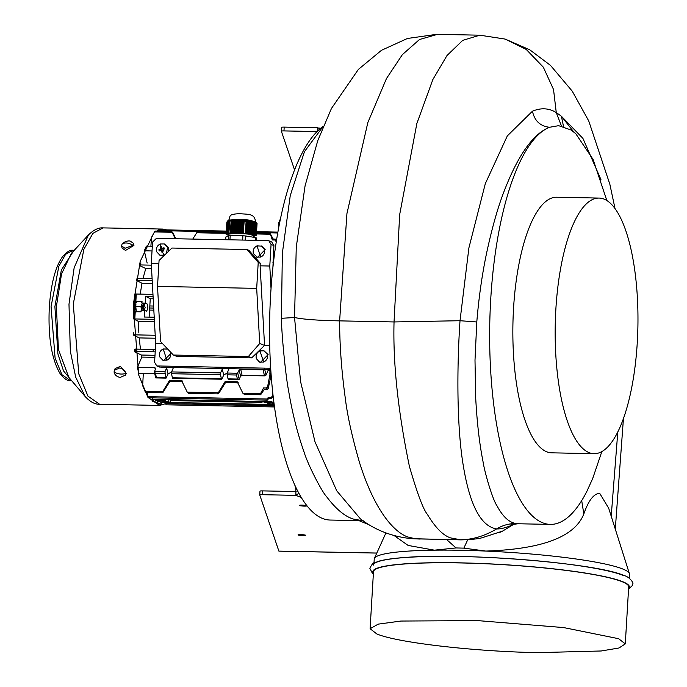 <?xml version="1.0" encoding="UTF-8"?>
<svg xmlns="http://www.w3.org/2000/svg" width="687" height="687" viewBox="0 0 687 687"><rect width="100%" height="100%" fill="white"/><g stroke="black" fill="none" stroke-linecap="round" stroke-linejoin="round"><path stroke-width="1.03" d="M305.5 535.173A3.839 0.438 -176.6 0 0 301.267 534.632A3.839 0.438 -176.6 0 0 298.046 534.872A3.839 0.438 -176.6 0 0 298.244 535.036A3.839 0.438 -176.6 0 0 302.478 535.577A3.839 0.438 -176.6 0 0 305.698 535.328A3.839 0.438 -176.6 0 0 305.5 535.173M306.745 505.692A3.839 0.438 -176.6 0 0 302.512 505.151A3.839 0.438 -176.6 0 0 299.292 505.392A3.839 0.438 -176.6 0 0 299.489 505.555A3.839 0.438 -176.6 0 0 303.723 506.096A3.839 0.438 -176.6 0 0 306.943 505.847A3.839 0.438 -176.6 0 0 306.745 505.692M281.369 131.148L281.593 127.387A3.839 0.438 3.4 0 1 281.584 127.37A3.839 0.438 3.4 0 1 284.195 127.104L283.971 130.908A3.839 0.438 -176.6 0 0 281.361 131.174A3.839 0.438 -176.6 0 0 281.361 131.191L294.586 169.99M259.755 494.932L259.978 491.171A3.839 0.438 3.4 0 1 259.978 491.153A3.839 0.438 3.4 0 1 262.58 490.887L262.357 494.692A3.839 0.438 -176.6 0 0 259.746 494.958A3.839 0.438 -176.6 0 0 259.755 494.975L278.879 551.111L376.82 553.044M301.207 497.482L295.917 495.353L295.848 489.676L296.947 489.702M262.357 494.692L295.917 495.353L298.828 493.309M320.099 128.744L317.755 127.773L284.195 127.104M317.557 131.08L317.755 127.773M280.588 218.449L278.81 222.631L278.407 229.501M270.42 363.921L269.854 373.488L271.022 373.513M278.81 222.631L279.721 222.648M269.854 373.488L271.648 381.525M294.895 485.391L295.848 489.676M296.14 491.548L262.58 490.887M317.076 131.56L283.971 130.908M263.662 362.083L259.54 362.109L256.354 358.666C255.538 355.127 256.74 352.534 259.935 350.868L264.057 350.834L267.243 354.277C268.05 357.833 266.857 360.426 263.662 362.083L259.935 350.868M259.54 362.109L260.407 362.461L268.11 354.629L264.057 350.834M269.708 345.509L264.486 345.406L259.72 343.5L248.35 356.527L173.373 355.042L176.731 356.39L251.708 357.875L264.555 345.441L269.708 345.544M270.163 368.266L156.791 365.931L154.584 362.298L155.717 343.285L162.338 343.414M170.264 351.761L170.496 352.362C171.303 355.918 170.11 358.52 166.915 360.168L162.793 360.194L163.661 360.546L171.467 353.032M271.039 288.849L269.785 266.024L271.064 244.435L273.915 245.577L272.868 268.085M269.785 266.024L260.115 265.835L264.555 345.441M248.35 356.527L251.708 357.875M173.373 355.042L160.552 341.533L157.521 286.41L256.689 288.377L259.72 343.5M155.717 343.285L162.312 343.388M155.648 343.26L151.277 263.679L152.557 242.09L156.413 238.363L267.664 240.562L268.866 240.802L271.064 244.435M156.791 365.931L159.633 367.073L157.984 366.171M270.085 369.477L160.835 367.313M162.793 360.194L159.607 356.751C158.8 353.212 159.994 350.619 163.188 348.953L167.722 349.09M167.757 349.125L167.31 348.927M273.915 245.577L271.717 241.944L268.866 240.802M158.869 263.834L151.277 263.679M260.115 265.835L260.261 263.258L248.926 250.343L246.891 249.527L171.913 248.041L159.066 260.476L157.521 286.41M265.182 249.63L261.996 246.186L256.998 245.869C253.804 247.535 252.61 250.137 253.417 253.675L257.47 257.462L265.182 249.63M168.521 251.33L168.435 247.715L164.382 243.928L167.559 247.372L166.443 253.34M165.352 254.388L163.978 255.169L159.856 255.195L163.884 255.813M256.689 288.377L258.226 262.443L260.261 263.258M246.891 249.527L258.226 262.443M256.603 257.11L260.725 257.084C263.92 255.435 265.113 252.833 264.306 249.287L261.12 245.843M159.856 255.195L156.67 251.76C155.863 248.222 157.057 245.62 160.251 243.954L164.382 243.928M162.501 252.026L161.943 252.249L160.792 250.257L159.229 250.978L158.843 249.828L160.406 249.106L160.174 246.925L160.724 246.693L161.299 246.478L162.218 248.376L164.013 247.741L164.399 248.9L162.372 250.025L163.068 251.794L162.501 252.026L163.978 255.169M161.943 252.249L162.287 250.892L160.792 250.257M161.754 248.153L163.437 248.711L163.824 249.87M245.165 240.115L245.414 235.95L242.915 235.744L242.657 240.064M255.306 240.313L255.47 237.556L245.414 235.95M256.139 240.33L256.285 237.891L255.47 237.556M225.705 239.729L225.868 236.972L228.522 235.615L228.273 239.78M229.947 239.815L230.205 235.495L228.522 235.615M242.915 235.744L230.205 235.495M160.174 246.925L161.6 248.831L162.725 248.376M158.843 249.828L161.247 249.596L161.6 248.831M161.634 250.746L161.247 249.596M162.287 250.892L161.823 250.669M163.472 250.635L162.347 251.081M164.013 247.741L163.437 248.711M162.785 248.574L163.248 248.788M272.919 262.34L273.435 262.923L273.005 261.008M253.889 237.307L253.992 235.65L248.711 234.138L237.161 233.262L228.47 234.138L228.376 235.684M254.035 236.517L253.529 236.474M253.838 236.319L256.337 235.323L257.05 223.309L256.414 222.459M255.667 235.057L254.963 235.014L255.719 222.236L257.05 223.309L256.388 223.043L255.667 235.057M254.911 234.928L255.341 222.03L255.298 234.988M254.576 234.954L255.341 222.03M254.147 234.808L254.594 221.712L254.533 234.868M253.812 234.834L254.594 221.712M253.383 234.688L253.829 221.489L253.769 234.748M253.048 234.714L253.829 221.489M252.618 234.559L253.065 221.308L252.996 234.628M252.275 234.585L252.687 221.24L253.778 221.532M251.854 234.439L252.301 221.162L252.232 234.499M251.511 234.465L251.923 221.102L252.687 221.24M251.081 234.319L251.536 221.034L251.468 234.379M250.746 234.344L251.159 220.974L251.923 221.102M250.317 234.198L251.107 220.965L250.703 234.258M249.982 234.215L250.386 220.853L251.159 220.974M249.553 234.069L250.008 220.793L249.939 234.13M249.218 234.095L249.621 220.733L250.386 220.853M248.788 233.949L249.244 220.682L249.166 234.009M248.454 233.975L248.857 220.639L249.621 220.733M248.024 233.829L248.471 220.596L248.402 233.889M247.681 233.846L248.471 220.596M247.26 233.7L247.698 220.544L247.638 233.769M246.916 233.726L247.698 220.544M246.487 233.58L246.925 220.57L246.873 233.64M246.152 233.606L246.925 220.57M245.723 233.46L246.144 220.699L246.109 233.52M245.388 233.486L246.144 220.699M243.284 233.228L243.722 220.501L244.194 220.707L243.284 233.228L245.336 233.4M242.958 233.279L243.722 220.501M242.313 233.211L242.769 220.226L243.241 220.347L242.313 233.211L242.794 233.219M241.996 233.262L242.769 220.226M241.343 233.194L241.807 220.063L242.288 220.132L241.343 233.194L241.833 233.202M241.025 233.245L241.807 220.063M240.381 233.168L240.845 219.969L241.326 220.012L240.381 233.168L240.862 233.176M240.055 233.228L240.845 219.969L240.364 219.952M239.411 233.151L239.883 219.917L240.364 219.943L239.411 233.151L239.892 233.159M239.093 233.211L239.883 219.917M238.441 233.133L238.913 219.883L239.394 219.9L238.441 233.133L238.93 233.142M238.123 233.185L238.913 219.883L238.26 219.892L237.479 233.116L237.96 233.125M237.479 233.116L236.989 233.099L237.779 219.874L238.775 219.9M236.508 233.091L236.981 219.849L237.462 219.857L236.508 233.091L236.989 233.099M236.191 233.151L236.981 219.849L236.328 219.866L236.809 219.857M235.538 233.073L236.01 219.831L236.491 219.84L235.538 233.073L236.027 233.082M235.22 233.133L236.01 219.831L235.358 219.883L234.576 233.056L235.057 233.065M234.576 233.056L234.087 233.048L234.868 219.909L235.985 219.831M233.606 233.039L234.069 219.866L234.559 219.849L233.606 233.039L234.087 233.048M233.288 233.091L234.069 219.866M232.635 233.013L233.099 219.952L233.589 219.9L232.635 233.013L233.125 233.03M232.318 233.073L233.099 219.952M231.674 232.996L232.12 220.123L232.61 220.029L231.674 232.996L232.154 233.005M231.347 233.056L232.12 220.123M230.703 232.979L231.133 220.45L231.631 220.261L230.703 232.979L231.184 232.987M230.385 233.039L231.133 220.45M228.848 233.073L229.329 233.108L228.728 233.125L229.467 220.802L229.99 220.381L228.848 233.073L230.222 232.97M228.634 233.176L229.132 233.211L228.531 233.228L229.286 220.501L229.896 220.287L229.372 220.621L228.728 233.125M228.428 233.279L228.926 233.314L228.324 233.331L229.097 220.372L229.707 220.201L229.192 220.415L228.531 233.228M228.23 233.382L228.728 233.425L228.127 233.434L228.9 220.338L229.51 220.201L229.003 220.347L228.324 233.331M235.452 219.831L228.805 220.347L229.312 220.252L228.805 220.347L228.127 233.434M228.024 233.486L228.522 233.528L227.921 233.537L228.702 220.364L229.218 220.287L228.728 220.355M228.608 220.39L227.921 233.537M227.826 233.589L228.324 233.632L227.723 233.64L228.505 220.424L229.011 220.381M228.505 220.424L227.723 233.64M227.62 233.692L228.118 233.735L227.517 233.743L228.307 220.518L228.814 220.475M228.307 220.518L227.517 233.743M227.423 233.795L227.921 233.838L227.32 233.846L228.101 220.621L228.608 220.587M228.101 220.621L227.32 233.846M227.217 233.898L227.715 233.941L227.114 233.949L227.904 220.75L228.41 220.69M227.904 220.75L227.114 233.949M227.019 234.001L227.517 234.044L226.916 234.052L227.698 220.913L228.204 220.819M227.698 220.913L226.916 234.052M226.813 234.104L227.311 234.147L226.71 234.155L227.491 221.12L227.998 220.974M227.491 221.12L226.71 234.155M226.616 234.207L227.114 234.25L226.512 234.258L227.277 221.403L227.792 221.18M227.277 221.403L226.512 234.258M226.409 234.31L226.916 234.353L226.315 234.361L227.053 221.807L227.577 221.48M227.053 221.807L226.315 234.361M226.212 234.413L226.71 234.456L226.126 234.473L226.839 222.459L227.354 221.918M228.651 234.963L227.165 234.799M151.544 268.643L145.764 268.523L143.016 278.415M136.43 280.442L137.074 278.304L136.43 280.442L141.986 283.233L152.359 283.439M141.986 283.233L140.225 294.113M154.214 317.231L144.373 317.033L144.759 310.49L146.391 311.142C148.117 309.236 148.263 306.703 146.838 303.534L141.582 302.812L141.668 301.413L135.863 301.301L136.292 294.036L152.961 294.362M136.292 294.036L135.674 294.723L136.043 293.959L134.901 293.942L134.532 294.706L133.424 318.811L138.508 321.422L154.463 321.739M153.072 296.475L145.601 296.329L150.273 298.742L153.201 298.802M153.716 308.077L149.732 307.991L149.38 310.069L149.852 305.964L153.605 306.041M149.38 310.069L153.828 310.155M154.335 319.343L134.815 318.957L135.245 311.692L141.05 311.812L141.136 310.412L144.759 310.49M134.901 293.942L134.532 294.706L135.674 294.723L134.3 317.815L134.815 318.957M138.508 321.422L138.843 332.903M133.407 335.058L133.493 332.8L133.407 335.058L139.186 337.91L155.365 338.236M139.186 337.91L140.466 349.202M155.004 355.308L141.445 355.042L141.848 357.094L154.876 357.36M269.802 369.469L270.043 370.293M165.258 403.784L159.539 405.433L147.928 397.344L138.697 374.973L133.235 305.191L140.191 261.429L153.33 234.035M156.73 231.098L158.104 230.291M159.281 229.759L163.034 229.072L166.752 229.905M175.245 238.733L172.145 232.275L154.481 231.931L151.484 237.436L150.9 246.204M152.308 246.229L146.348 246.109L144.304 250.798L147.147 263.044M151.355 265.165L140.285 264.942L140.938 262.923L140.105 263.473L139.555 265.56L145.764 268.523M155.202 351.873L135.691 351.143L135.279 349.108L134.566 349.511L134.85 351.933L141.445 355.042M141.848 357.094L137.383 367.313L138.791 373.385L154.738 373.702M143.308 373.47L142.673 385.673L144.536 390.19L142.673 385.673M147.482 392.492L147.344 395.145L148.658 397.782L267.295 400.135L268.849 398.383L268.222 397.404L271.013 397.464L272.258 396.365L272.825 393.608M152.385 397.859L152.505 401.182L159.916 404.162M164.837 402.608L166.211 404.806L274.474 406.953M140.285 264.942L139.555 265.56M144.304 250.798L152.033 250.953M145.215 302.881L145.601 296.329M150.273 298.742L149.122 317.128M153.596 306.033L149.86 305.955L149.732 307.991M137.383 367.313L154.85 367.657L155.717 368.464L154.335 371.985L155.709 377.884M155.76 377.652L156.396 377.446L155.46 373.402L154.352 371.59L164.932 371.796L166.915 367.433M173.416 367.562L171.587 371.925L171.484 373.719L220.458 374.69L221.394 378.735L172.42 377.764L171.484 373.719M164.932 371.796L166.031 378.125L168.049 373.96L171.595 371.916L220.561 372.895L222.545 368.533M229.046 368.661L227.217 373.024L227.105 374.819L236.483 375.008L239.162 370.113L240.708 369.357L263.087 369.804L264.632 369.039L266.041 375.111L268.523 369.443M135.691 351.143L134.85 351.933M153.167 351.495L153.201 349.46L155.331 349.735M270.223 379.233L271.356 380.229M268.368 369.778L269.982 371.246M273.795 404.763L161.462 402.539L161.059 404.179L159.564 404.162M161.059 404.179L153.648 401.208L153.459 399.327L271.966 401.672L271.932 402.453L273.881 402.488M273.143 396.39L271.648 398.434L268.849 398.383M148.04 396.657L267.303 399.018L268.222 397.404M182.819 381.8L169.835 381.543L163.068 392.294L161.917 392.766L162.467 392.054L163.068 392.294M270.669 377.146L268.256 388.413L266.985 389.572L264.194 389.52L260.682 394.733L244.177 394.407M238.441 382.899L225.465 382.642L218.955 393.033L217.547 393.866L218.097 393.153L218.689 393.393M145.489 392.44L144.536 390.19M145.009 391.315L162.673 391.667L169.517 380.418L181.608 380.658L187.259 392.148L218.303 392.766L225.138 381.517L237.238 381.757L242.889 393.256L260.553 393.599L263.542 387.923L266.341 387.975L267.595 386.755L269.991 374.132M227.217 373.024L237.796 373.239L239.205 379.31L240.57 376.184L242.116 375.428L264.495 375.866L266.041 375.111M221.394 378.735L221.97 378.966L223.679 375.059L227.217 373.015M153.201 349.46L135.279 349.108L153.287 349.468M273.641 250.257L274.534 254.096M276.286 241.944L275.126 240.029L272.335 239.969L270.12 233.34L273.134 238.956L276.698 239.368M226.178 233.348L196.722 232.764L192.772 239.076M154.481 231.931L155.064 231.064L171.767 231.493M172.145 232.275L172.583 232.146L175.846 238.741M277.892 234.585L277.17 232.962L277.153 232.094L277.831 232.661M226.263 231.957L157.907 230.6L157.598 231.115M157.907 230.6L158.603 229.741L226.315 231.081M135.863 301.301L136.962 301.739L136.327 302.915M141.582 302.812L146.838 303.534M144.03 304.204L143.454 303.465M236.483 375.008L237.419 379.052L228.05 378.863L227.105 374.819M228.05 378.863L228.316 379.353M220.561 372.895L220.458 374.69M172.42 377.764L172.686 378.254M270.043 403.63L267.758 403.587L269.862 404.428L170.213 402.453L168.109 401.612L163.24 401.689M159.126 401.603L161.462 402.539M165.713 399.834L165.67 400.633L162.038 400.564L155.786 400.263L153.459 399.327M274.207 405.021L272.155 403.552L271.932 402.453M165.67 400.633L163.566 399.791L263.215 401.758L265.319 402.608L271.923 402.565M267.303 399.018L267.234 400.126M145.498 392.449L161.917 392.766M169.835 381.543L170.324 380.744L169.517 380.418M182.416 380.984L170.324 380.744M187.259 392.148L188.066 392.792M188.478 393.282L217.547 393.866M225.465 382.642L225.954 381.843L225.138 381.517M238.046 382.084L225.954 381.843M242.889 393.256L243.696 393.891M260.553 393.599L260.605 394.716M264.194 389.52L263.542 387.923M239.205 379.31L238.544 379.559L239.205 379.31M136.224 311.477L135.622 309.116L135.923 304.049L135.734 306.402L140.912 306.505L142.381 303.036M171.982 231.905L172.583 232.146L171.982 231.905M196.722 232.764L198.062 231.914L226.229 232.472M272.335 239.969L273.134 238.956M142.166 302.993L141.599 306.617L141.926 310.636M142.157 301.816L136.979 301.713M143.188 310.352L142.252 306.874L143.308 304.186M141.711 310.601L140.912 306.505M135.734 306.402L136.37 311.855M237.419 379.052L238.544 379.559M121.608 245.998L125.034 248.273L132.952 245.302L133.433 243.25L133.939 245.414L125.541 250.437L122.106 248.162L121.608 245.998L122.097 243.945L125.36 241.592L128.134 240.948L125.36 241.592M85.222 396.597L75.707 377.197L70.314 351.083L68.983 304.204L74.144 267.784L88.425 234.971L71.285 253.494L61.529 273.993L56.377 306.574L58.438 349.443L68.829 377.403L85.222 396.597C90.229 401.912 95.021 404.463 99.589 404.248L159.539 405.433M115.073 368.61L120.423 366.308L126.202 373.47L125.472 375.136L120.131 377.438C116.567 376.639 114.54 374.784 114.068 371.856L115.073 368.61M168.109 401.612L168.212 399.877M164.571 400.126L164.485 401.543M170.333 399.92L170.213 402.453M267.758 403.587L267.818 402.651M164.7 400.135L163.025 401.826L157.847 401.732L156.688 399.928M145.163 307.682L144.124 310.369L143.205 306.891L144.244 304.212L145.163 307.682M133.433 243.25L130.006 240.974L128.134 240.948M125.472 375.136L125.755 373.556C125.292 370.637 123.265 368.782 119.693 367.974L114.351 370.276M164.433 400.607L163.506 401.053L162.733 400.049L163.025 401.826M272.713 403.999L270.309 403.956L269.149 402.153M262.03 401.234L261.987 402.376L171.595 400.59L170.943 399.43M261.945 402.367L262.683 401.491M255.341 235.074L256.088 222.485M248.557 220.621L249.69 220.742M243.997 221.214L246.049 221.386M243.061 220.656L243.533 220.896M227.5 222.725L226.839 222.459L227.5 222.725M242.107 220.329L242.588 220.475M241.154 220.132L241.635 220.218M240.192 220.012L240.673 220.063M249.149 220.673L239.711 219.969M237.152 233.168L237.942 219.866L237.462 219.866M234.25 233.108L235.04 219.84L235.873 219.849M234.387 219.943L234.868 219.909M233.408 220.055L233.898 219.986M232.429 220.269L232.919 220.149M231.433 220.656L231.931 220.433M229.561 221.059L230.935 220.956M241.06 219.986L248.119 220.57M376.768 633.912C396.82 642.594 474.056 651.559 538.058 652.633L601.185 650.984L618.978 647.996L625.299 643.891L618.626 638.704L563.692 627.583L477.491 620.593L400.882 621.048L378.185 624.139L370.095 628.725L376.768 633.912M625.299 643.831L628.682 586.853A127.825 14.693 -176.6 0 0 622.018 581.666A127.825 14.693 -176.6 0 0 480.883 563.555A127.825 14.693 -176.6 0 0 373.488 571.687L370.104 628.674M589.042 452.621A127.825 41.34 91.1 0 0 594.04 453.669A127.825 41.34 91.1 0 0 637.673 334.457A127.825 41.34 91.1 0 0 604.105 199.118A127.825 41.34 91.1 0 0 599.098 198.071A127.825 41.34 91.1 0 0 555.465 317.274A127.825 41.34 91.1 0 0 589.042 452.621M599.098 198.071L556.771 197.229A127.825 41.34 91.1 0 0 513.146 316.441A127.825 41.34 91.1 0 0 546.715 451.788A127.825 41.34 91.1 0 0 551.713 452.827L594.04 453.669M532.451 111.217C540.978 107.61 548.913 108.057 556.264 112.574L553.533 89.508L543.314 67.163L526.225 49.438L505.143 39.082L479.861 35.192L462.72 40.353L447.005 55.518L432.862 79.529L416.863 123.497L399.671 214.619L394.046 321.945C392.895 363.191 398.013 411.324 409.4 466.344C417.258 493.412 423.226 509.385 427.297 514.254C435.24 527.461 442.943 535.328 450.406 537.852L460.96 539.87C471.084 539.613 478.092 538.909 481.982 537.775L502.498 531.145L513.326 524.567C506.182 527.702 500.625 529.145 496.649 528.921C480.814 526.371 469.65 504.997 463.141 464.781C457.121 428.473 456.589 372.105 460.015 320.717L468.903 247.87L485.323 183.627L507.324 135.906L532.451 111.217C534.555 120.869 540.248 126.228 549.548 127.275A199.402 64.492 91.1 0 0 489.651 337.085A199.402 64.492 91.1 0 0 550.296 524.396A199.402 64.492 91.1 0 0 586.887 491.308L592.675 478.556L601.855 451.539M606.827 200.501L593.096 159.436L575.766 133.699L571.112 130.015L558.643 125.678L549.548 127.275C533.069 133.733 517.783 155.425 503.7 192.343C497.654 208.075 491.986 228.153 486.714 252.576C482.162 274.061 478.848 297.188 476.795 321.971L475 360.168L475.653 397.155C476.958 422.007 479.406 443.45 483.004 461.492C484.782 473.206 492.811 499.99 496.907 505.658C502.747 516.633 509.179 522.601 516.212 523.554L518.118 523.76L510.982 524.628M561.442 125.979L556.264 112.574L561.382 116.223L563.52 126.451M305.071 185.825L296.26 247.122L294.543 317.514L300.562 381.543L315.015 441.878L336.742 490.819L360.435 518.883C375.033 530.106 392.097 536.702 411.633 538.668L460.96 539.87M359.009 520.445L362.882 520.737L353.144 519.02C344.591 516.238 335.831 508.912 326.875 497.044C321.585 491.557 307.501 463.742 304.092 452.098C297.428 433.36 292.207 412.604 288.437 389.821C285.792 377.051 281.507 333.813 281.421 318.304L282.348 253.228L290.24 195.658L304.444 151.655L323.182 126.365M323.242 126.305A199.402 64.492 91.1 0 0 269.553 330.258A199.402 64.492 91.1 0 0 322.401 518.41A199.402 64.492 91.1 0 0 330.207 520.042L362.221 520.677M463.845 548.14L485.761 551.068A127.825 14.693 -176.6 0 0 434.373 550.167L456.039 547.943L463.845 548.14L467.735 539.75M611.215 516.22L617.811 431.822M600.927 179.556L582.928 138.413L561.382 116.223L573.817 132.016M581.7 500.591L583.821 513.97C573.035 541.347 530.003 549.617 485.761 551.068A127.825 14.693 -176.6 0 1 622.766 568.999A127.825 14.693 -176.6 0 1 629.352 573.533A127.825 14.693 -176.6 0 1 629.438 574.186L629.198 578.179M446.662 539.587L456.039 547.943M437.499 34.359L419.491 39.502L402.367 54.634L386.438 78.61L367.846 122.526L346.935 213.58L339.627 320.872C339.636 344.986 341.516 370.714 345.269 398.048C347.339 415.395 352.113 436.992 359.593 462.84C376.407 515.989 396.914 533.318 407.915 537.011L415.729 538.866L458.057 539.707C470.896 540.154 483.76 536.556 496.649 528.921C502.721 525.237 509.239 523.451 516.212 523.554M629.352 573.533L608.691 508.243L599.699 493.309C593.757 493.67 588.467 500.557 583.821 513.97M385.922 532.923L374.398 558.385A127.825 14.693 -176.6 0 1 434.373 550.158L408.121 545.435L394.14 535.585M374.398 558.385A127.825 14.693 -176.6 0 0 374.235 559.029L374.003 563.014M368.936 524.645L358.872 520.609M269.244 368.369L270.128 368.73M166.915 360.168L163.188 348.953M260.725 257.084L256.998 245.869M160.724 246.693L160.251 243.954M160.629 248.608L161.668 249.02M160.406 249.106L161.436 249.518M137.091 278.304L152.093 278.604M152.205 280.631L136.593 280.322M134.566 318.828L133.424 318.811M155.202 335.265L133.699 334.835M134.3 317.815L133.158 317.789M88.425 234.971C93.638 229.853 98.516 227.491 103.076 227.886L92.917 233.34L83.84 249.398L73.286 304.006L78.739 373.788L87.97 396.159L99.589 404.248M165.198 403.673L274.319 405.837M153.648 401.208L152.505 401.182M153.416 400.109L152.274 400.083M270.017 234.215L256.431 233.949M277.17 232.962L256.509 232.55M263.087 369.804L264.495 375.866M240.708 369.357L242.116 375.428M240.57 376.184L239.162 370.113M223.679 375.059L222.27 368.996M168.049 373.96L166.64 367.888M155.46 373.402L164.828 373.591M155.271 369.477L154.85 367.657M272.155 403.552L274.019 403.587M271.648 398.434L271.013 397.464M272.911 397.378L272.258 396.365M266.985 389.572L266.341 387.975M268.256 388.413L267.595 386.755M275.126 240.029L275.934 239.016M165.765 377.635L156.396 377.446M70.83 379.748L63.487 370.851L57.906 353.925L54.9 306.642L61.349 270.043L73.372 251.236M132.952 245.302C128.847 242.777 125.232 242.322 122.097 243.945M70.503 380.658C67.584 381.105 64.131 378.795 60.147 373.728C51.534 359.009 47.927 336.682 49.327 306.754C51.078 283.422 55.432 266.814 62.388 256.929C66.673 251.906 70.246 249.699 73.088 250.308L65.583 254.336L58.867 266.204L51.07 306.565L55.097 358.142L61.924 374.681L70.503 380.658L71.628 380.684M125.755 373.556C121.161 374.595 117.262 374.029 114.068 371.856M237.779 219.239L228.659 220.158C231.133 216.697 226.71 214.172 239.943 213.666C247.638 214.516 254.868 213.202 255.452 221.746L247.973 219.909L237.779 219.239M628.596 588.321A128.46 14.762 -176.6 0 0 622.62 581.674A128.46 14.762 -176.6 0 0 474.494 563.237A128.46 14.762 -176.6 0 0 373.402 573.156M373.239 565.169A128.46 14.762 3.4 0 1 481.767 557.166A128.46 14.762 3.4 0 1 622.997 575.337M281.421 318.304L294.543 317.514C302.821 319.326 317.849 320.443 339.627 320.872L394.046 321.945L460.015 320.717L476.795 321.971M281.361 131.174L281.584 127.37M259.978 491.153L259.746 494.958M319.017 127.954L320.374 128.503M376.802 553.087L279.034 551.154M162.08 250.669L161.041 250.257M162.991 248.788L161.952 248.376M137.074 278.304L152.093 278.596M134.875 293.933L136.017 293.959M103.076 227.886L163.034 229.072M228.359 379.361L238.69 379.567M172.738 378.262L221.712 379.233M155.76 377.927L166.082 378.133M256.483 233.073L270.12 233.34M256.56 231.682L277.153 232.094M136.12 311.254L136.318 311.718M144.124 310.369L143.171 310.352M144.244 304.212L143.291 304.186M73.088 250.308L74.213 250.326M257.058 223.421L256.345 235.298M226.813 222.614L226.109 234.499M237.891 219.857L237.401 219.849M236.448 219.831L236.921 219.84M238.38 219.866L238.878 219.883M253.108 221.317L256.38 222.433M628.545 589.18L632.315 585.556L632.701 583.907C634.084 583.315 629.447 576.633 624.002 575.543C596.745 563.117 464.558 552.451 404.609 557.509C393.737 558.299 385.398 559.458 379.585 560.978L374.372 562.833C373.47 562.335 371.959 564.156 369.846 568.295L372.388 573.302L373.35 574.023M362.882 520.737L363.724 520.918M518.118 523.76L550.296 524.396M615.294 529.093L623.452 418.4M505.143 39.082L529.797 49.825L550.459 65.359L572.254 91.173L588.725 120.921L609.841 184.21L615.011 208.505M502.498 531.154L499.011 532.76M479.861 35.192L437.439 34.35M305.028 186.005L317.738 140.723L331.443 108.477L358.391 69.396L381.483 50.297L407.434 38.472L436.546 34.35M411.633 538.668L420.169 539.063"/></g></svg>
